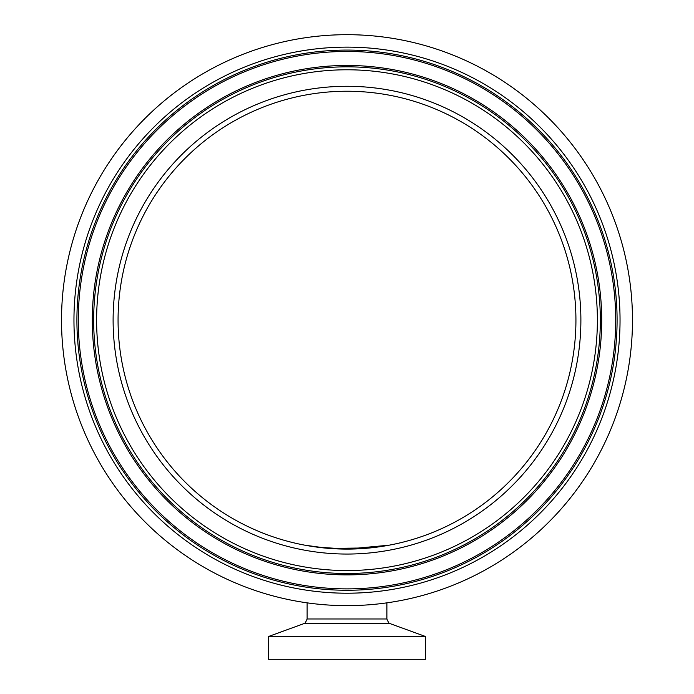 <?xml version="1.0" encoding="UTF-8"?>
<svg xmlns="http://www.w3.org/2000/svg" width="694" height="694" viewBox="0 0 694 694"><rect width="100%" height="100%" fill="white"/><g stroke="black" fill="none" stroke-linecap="round" stroke-linejoin="round"><path stroke-width="1.04" d="M304.944 545.198L316.742 547.089L346.913 549.093L389.074 545.198L370.527 547.887L329.537 548.425M327.334 548.251L304.952 545.198M425.483 636.502L425.483 659.3L268.517 659.3L268.517 636.502L425.483 636.502L390.149 623.637C389.594 624.34 388.51 622.787 386.879 618.979L386.879 602.852M241.677 585.51A285.486 285.486 0 0 0 612.342 425.491A285.486 285.486 0 0 0 452.323 54.826A285.486 285.486 0 0 0 81.658 214.845A285.486 285.486 0 0 0 241.677 585.51A285.486 285.486 0 0 1 176.823 90.949M452.323 54.826A285.486 285.486 0 0 1 517.177 549.388M431.46 107.388A228.925 228.925 0 0 0 134.22 235.708A228.925 228.925 0 0 0 262.54 532.949A228.925 228.925 0 0 0 559.78 404.628A228.925 228.925 0 0 0 431.46 107.388A228.925 228.925 0 0 1 559.78 404.628A228.925 228.925 0 0 1 262.54 532.949M247.862 569.921A268.708 268.708 0 0 0 596.753 419.306A268.708 268.708 0 0 0 446.138 70.415A268.708 268.708 0 0 0 97.247 221.03A268.708 268.708 0 0 0 247.862 569.921M253.032 556.918A254.715 254.715 0 0 0 583.741 414.136A254.715 254.715 0 0 0 440.968 83.427A254.715 254.715 0 0 0 110.259 226.201A254.715 254.715 0 0 0 253.032 556.918M386.879 618.979L307.121 618.979C305.49 622.787 304.406 624.34 303.851 623.637L390.149 623.637M433.29 102.781A233.887 233.887 0 0 0 129.613 233.878A233.887 233.887 0 0 0 260.71 537.555A233.887 233.887 0 0 0 564.387 406.458A233.887 233.887 0 0 0 433.29 102.781M447.734 66.39A273.037 273.037 0 0 0 93.222 219.434A273.037 273.037 0 0 0 246.266 573.947A273.037 273.037 0 0 0 600.778 420.902A273.037 273.037 0 0 0 447.734 66.39M446.641 69.131A270.087 270.087 0 0 0 95.963 220.527A270.087 270.087 0 0 0 247.359 571.205A270.087 270.087 0 0 0 598.037 419.809A270.087 270.087 0 0 0 446.641 69.131M440.464 84.703A253.336 253.336 0 0 0 111.534 226.704A253.336 253.336 0 0 0 253.536 555.634A253.336 253.336 0 0 0 582.466 413.633A253.336 253.336 0 0 0 440.464 84.703M439.371 87.444A250.387 250.387 0 0 0 114.276 227.797A250.387 250.387 0 0 0 254.629 552.892A250.387 250.387 0 0 0 579.724 412.54A250.387 250.387 0 0 0 439.371 87.444M307.121 618.979L307.121 602.852M303.851 623.637L268.517 636.502"/></g></svg>
